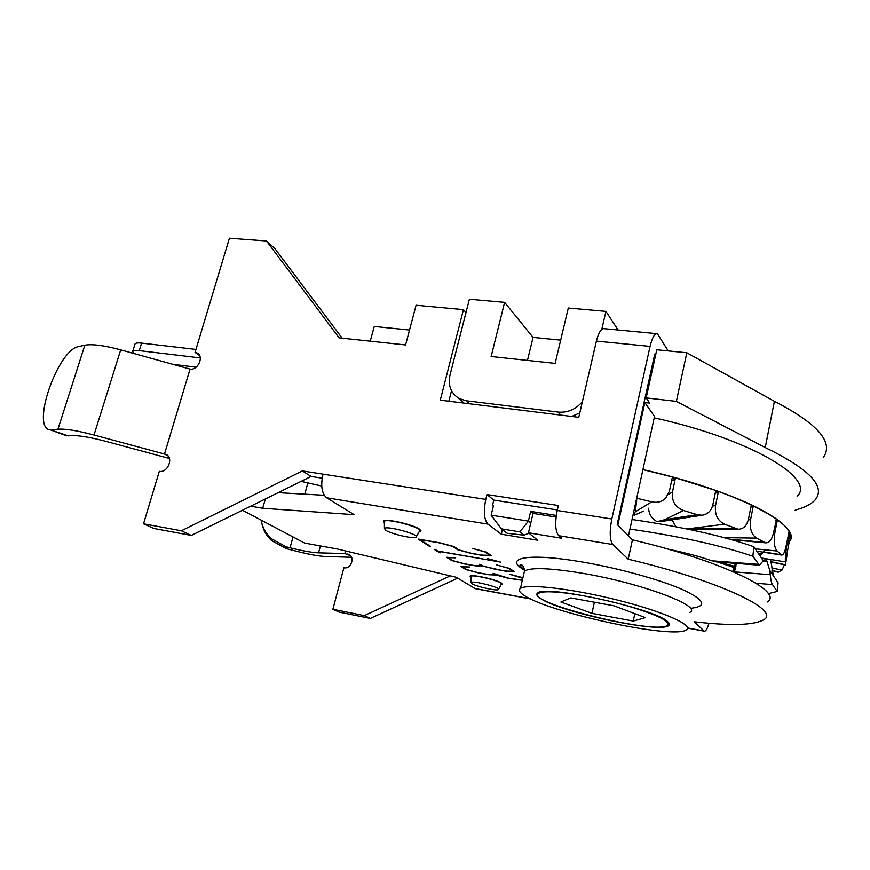 <?xml version="1.0" encoding="UTF-8"?>
<svg xmlns="http://www.w3.org/2000/svg" width="870" height="870" viewBox="0 0 870 870"><rect width="100%" height="100%" fill="white"/><g stroke="black" fill="none" stroke-linecap="round" stroke-linejoin="round"><path stroke-width="1.3" d="M644.844 402.549L617.841 525.078L628.477 535.833L654.523 416.447L644.844 402.549L649.77 403.125L646.182 397.894L676.36 401.374L765.241 447.561C809.23 468.963 825.934 486.319 815.375 499.63C811.721 503.882 805.435 507.253 796.496 509.733L794.419 510.581M524.055 535.17L507.166 533.288L501.37 528.84L491.137 515.149L528.384 521.119L519.901 531.885L524.055 535.17L528.895 533.136M501.37 528.84L519.901 531.885M530.743 523.077L528.384 521.119L530.667 511.397L533.027 513.398L556.082 517.03M557.355 509.95L493.79 500.087L492.627 504.883L493.464 505.557L491.137 515.149M556.3 515.421L530.667 511.397M385.758 530.287L384.442 528.438C386.563 525.36 420.906 534.854 416.099 537.181C413.924 539.193 391.413 534.071 385.758 530.287M419.612 531.026C424.353 528.253 387.291 517.965 384.453 521.282L384.388 522.228M471.899 583.65L471.083 582.487C472.573 580.203 502.099 587.881 498.423 589.588C496.792 591.176 476.162 586.543 471.899 583.65M501.359 584.238C505.002 582.193 473.008 573.863 470.985 576.342L470.953 576.951M370.25 341.171L374.241 326.457L409.531 330.034M469.387 403.745L466.276 400.765L459.208 398.547C450.932 393.403 447.843 385.649 449.964 375.285L469.387 299.236L504.611 302.368L533.049 337.386L560.682 340.148M504.611 302.368L491.137 356.504L555.158 363.388L568.306 308.034L605.922 311.384L618.113 330.002M582.389 401.668C575.766 409.4 567.686 412.869 558.149 412.075L560.802 415.088M579.79 412.902L571.721 416.436M466.276 400.765L558.149 412.075M601.768 329.382L605.922 311.384M463.623 403.027L458.077 397.884M533.049 337.386L527.47 360.408M823.281 457.5C834.112 442.449 817.811 423.712 774.398 401.287L686.811 352.763L676.36 401.374M686.811 352.763L656.785 349.773L646.182 397.894M774.398 401.287L765.241 447.561M654.566 354.873L655.643 354.982M789.362 541.705C803.717 526.241 736.912 490.658 642.919 469.593L673.597 477.293L672.162 478.163L669.367 491.267L665.724 498.118C661.907 501.772 657.263 503.023 651.782 501.849L636.873 498.26L635.35 511.756L633.11 514.594M643.746 511.092L634.491 515.083M671.52 481.132L675.218 479L674.293 477.489L716.826 490.8L715.553 491.615L712.878 504.643C711.377 510.744 707.832 514.268 702.231 515.214L697.087 514.67L683.439 510.472C675.174 507.145 671.51 501.022 672.434 492.105L668.323 494.367M697.087 514.67L664.669 519.716L657.133 521.663C651.847 518.814 648.998 514.344 648.585 508.243M660.145 521.696L657.133 521.663M675.218 479L672.434 492.105M715.26 493.051L718.207 492.561L717.424 491.006C730.528 495.704 742.088 500.435 752.104 505.198L751.093 505.992L748.537 518.846C746.906 525.741 743.458 529.199 738.173 529.221L724.536 524.197C717.598 520.706 714.607 514.496 715.542 505.59L712.53 506.035M735.683 528.601L685.832 528.742M675.936 526.785L672.14 519.847M718.207 492.561L715.542 505.59M750.897 506.971L753.105 506.949L752.561 505.416C762.468 510.168 770.505 514.757 776.66 519.162L773.517 532.56C771.984 539.661 769.33 543.087 765.567 542.826L756.563 538.128C751.549 534.713 749.548 528.601 750.56 519.792L748.32 519.792M753.105 506.949L750.56 519.792M775.801 520.738L777.193 520.847L776.943 519.368C782.989 523.762 787.045 527.829 789.123 531.559L786.393 544.653C785.034 551.754 783.435 555.223 781.619 555.06L777.182 551.025C774.42 547.904 773.604 542.043 774.757 533.43L773.365 533.299M777.193 520.847L774.757 533.43M785.632 553.994L787.122 554.31L785.719 563.26M785.577 564.782L785.523 561.911C785.066 559.258 785.501 553.744 786.817 545.381L786.273 545.294M789.492 541.51L787.633 541.118L789.471 541.531L789.405 542.391L787.47 541.988M788.611 533.049L789.221 531.733C791.189 535.42 791.276 538.671 789.503 541.488M789.155 533.136L786.817 545.381M778.084 572.188L781.967 570.111L784.425 564.793M787.35 542.597L789.036 542.956L786.882 554.255M613.959 605.803L645.42 617.624L633.262 621.071L591.926 613.361L560.9 601.996L570.731 597.897L613.959 605.803M591.926 613.361L594.395 602.225M633.262 621.071L634.85 613.644M554.832 592.002C546.142 591.48 540.77 591.926 538.704 593.318C523.773 602.17 655.632 635.046 667.442 625.41C670.694 621.713 658.873 615.655 631.968 607.238C606.379 599.593 573.515 593.144 554.832 592.002M654.218 417.839C750.69 439.067 816.419 478.652 797.159 496.27M763.305 560.769L753.866 546.73L752.865 556.267L759.39 565.163L763.305 560.769L765.578 559.617L766.753 560.682L769.819 570.481L770.287 574.7C770.744 579.779 771.483 583.074 772.484 584.586L756.041 583.237M718.163 562.009L711.856 560.791C700.437 556.724 685.767 552.82 667.856 549.09M734.443 572.199L736.303 563.401M735.672 568.056L732.899 570.894L735.454 563.336M768.254 593.677L777.225 591.426L772.484 584.586M752.865 556.267C721.763 545.577 680.786 536.507 629.945 529.058M777.225 591.426L778.084 582.78L769.819 570.481M770.592 559.497L773.376 575.766M759.423 554.995L760.119 555.625L762.055 553.929C763.501 551.036 764.882 549.818 766.176 550.275M632.033 519.499C682.428 526.883 723.035 535.963 753.866 546.73M261.13 520.108C262.435 527.285 265.752 533.43 271.07 538.53L285.958 546.708L286.197 548.589L271.451 540.498C266.318 535.583 263.066 529.667 261.696 522.761M286.197 548.589L297.17 551.417C309.285 554.484 318.714 556.18 325.467 556.495L351.589 557.3M321.726 486.036L301.085 481.36M350.534 555.691L344.857 553.548L318.55 552.852C311.775 552.559 302.271 550.862 290.036 547.763L285.958 546.708M344.857 553.548L345.542 550.949M457.685 578.158L370.348 618.429L364.302 615.623L450.334 575.864M347.511 554.038L348.413 554.277C355.547 556.485 351.186 569.491 343.878 567.751L332.884 609.272L339.159 612.099L370.348 618.429M364.302 615.623L332.884 609.272M64.369 435L68.382 435.87L50.253 429.823C30.396 428.475 57.724 349.468 78.746 346.575L84.847 345.205C92.22 343.878 104.182 345.423 120.712 349.86L190.051 369.097L164.506 454.031L165.594 454.303C174.098 456.772 168.051 473.226 159.308 471.322L143.517 523.805L153.859 528.481L191.356 535.431L181.33 530.787L302.358 470.931L323.009 474.139C320.519 485.601 321.726 493.486 326.62 497.781L354.166 514.67L262.729 508.254L265.339 498.967M51.982 429.856L57.942 429.204C65.174 428.649 77.18 430.585 93.993 435.011L164.506 454.031L168.062 455.978M169.433 458.479L106.314 441.46C89.751 437.099 77.843 435.163 70.59 435.652L68.382 435.87M199.611 355.558L195.065 352.404L196.848 352.894C204.461 355.797 198.284 370.576 190.051 369.097M656.611 333.645L604.269 328.686C601.235 328.294 598.604 332.438 596.396 341.094L578.768 417.317L440.285 400.135L463.438 309.633L416.077 305.25L405.583 344.944L339.126 337.854L266.524 240.99L275.061 248.798L342.182 338.18M448.844 401.2L451.508 390.75M767.427 601.986C784.174 591.567 722.796 561.117 632.425 539.835L617.189 524.403L654.762 354.014L655.338 354.949M191.356 535.431L311.079 476.434L322.139 478.163M195.065 352.404L229.408 238.228L266.524 240.99M311.079 476.434L302.358 470.931M181.33 530.787L143.517 523.805M485.786 499.402L486.972 494.551L558.377 505.513L557.224 510.494C554.81 522.968 555.299 531.363 558.703 535.692L561.694 538.247L528.46 532.788L537.758 540.248L501.261 534.191L487.961 524.131C484.068 519.814 483.339 511.571 485.786 499.402L323.009 474.139M708.985 623.268C707.299 628.869 705.722 631.511 704.232 631.185L694.249 621.789C731.257 626.008 754.518 625.258 764.045 619.549C780.651 610.12 718.87 580.627 628.216 559.192L612.752 544.522C609.739 540.183 609.424 531.668 611.817 518.977L650.064 346.401C652.206 337.582 654.653 333.351 657.394 333.71L668.203 350.914M278.15 492.659L324.227 495.269M262.729 508.254L250.68 506.199M242.469 510.244L304.62 543.087L337.419 549.013L456.239 577.267L475.401 588.696M470.964 577.549L470.039 576.092C471.496 573.993 496.77 579.616 501.512 583.107L502.305 584.477L501 584.836M384.399 523L383.355 520.978C385.356 518.292 413.109 524.556 419.427 529.134L420.71 531.32L419.112 531.82M495.139 569.241L504.894 570.97L512.745 571.285L508.45 568.295L496.748 564.978L509.722 568.458L514.235 571.623L505.72 571.275L482.785 566.098L475.085 565.815L464.504 563.934L451.66 560.497L446.669 557.311L455.662 557.844L448.115 557.616L452.835 560.65L464.7 563.814L474.313 565.533L481.795 565.783L479.555 564.293L480.903 564.532L483.133 566.022L495.139 569.241M500.631 562.107L438.219 551.286L440.59 552.798L439.252 552.57L434.152 549.307L437.882 551.069L498.184 561.639L487.428 558.573L500.631 562.107M471.649 553.342L481.784 555.103L489.821 555.299L485.112 552.026L472.801 548.513L486.417 552.178L491.387 555.647L482.654 555.419L471.442 553.472L457.816 549.818L452.715 546.425L440.046 543.01L419.851 539.53L430.313 546.229L428.953 545.99L418.111 539.063L440.166 542.869L453.988 546.577L459.055 549.96L471.649 553.342M522.326 580.29L508.015 578.202L496.215 575.048L488.614 574.711L478.261 572.841L465.765 569.513L461.024 566.479L469.898 567.066L462.438 566.783L466.918 569.654L478.456 572.743L487.863 574.439L495.247 574.755L493.127 573.341L508.232 578.104L522.391 580.04M522.794 578.3L509.276 574.113L522.935 577.702M466.244 569.219L461.774 566.511M496.052 574.646L495.291 574.613M522.892 577.897L522.152 577.386M495.247 574.755L494.073 573.504M429.051 545.577L419.166 539.248M458.414 549.525L457.816 549.818M457.924 549.394L453.498 546.447M490.745 555.201L489.843 555.18M485.841 552.026L489.821 555.299M439.665 552.211L435.174 549.492M480.523 564.467L481.795 565.783M451.769 560.106L447.43 557.322M482.622 565.685L481.828 565.652M513.604 571.177L512.778 571.144M509.167 568.306L512.745 571.285M501.261 534.191L502.36 529.602M493.79 500.087L486.972 494.551M632.425 539.835L628.216 559.192M463.438 309.633L465.994 312.504M528.46 532.788L533.027 513.398M667.747 621.745C669.639 623.431 669.911 624.736 668.551 625.671C659.362 633.61 557.975 611.632 540.042 598.147C536.812 595.939 536.007 594.232 537.627 593.035C543.717 584.259 655.947 608.804 667.747 621.745M523.783 595.134C547.404 612.295 674.174 639.765 686.376 629.826C694.053 625.291 662.646 611.273 616.786 599.887C571.024 588.435 526.481 583.509 520.423 588.457C518.324 590.023 519.444 592.252 523.783 595.134M195.957 349.435L141.603 343.106C138.036 342.715 135.861 342.954 135.078 343.824L134.872 344.487M133.382 353.372L132.751 351.295C133.523 350.447 135.698 350.229 139.276 350.632L141.603 343.106M200.317 357.918L139.276 350.632M172.825 364.323L196.152 367.183M651.782 501.849L635.35 511.756M664.669 519.716L683.439 510.472M690.399 528.525L724.536 524.197M764.317 542.336L729.756 539.183M724.068 537.627L756.563 538.128M781.119 554.69L763.24 551.895M755.29 548.85L777.182 551.025M785.643 564.793L770.983 561.683M761.446 558.018L785.523 561.911M778.585 572.068L771.984 570.307M771.744 567.903L781.967 570.111M735.781 567.751L735.074 567.523M734.193 567.229L718.62 562.053M719.12 562.085L734.508 566.261M735.193 566.446L735.966 566.664M672.14 478.217L673.597 477.293M674.293 477.489L672.021 478.804M715.923 490.963L716.826 490.8M717.424 491.006L715.651 491.311M752.561 505.416L751.332 505.426M776.943 519.368L776.214 519.303M766.753 560.682L763.566 560.443M758.466 564.336L711.856 560.78M770.287 574.7L734.552 571.884M767.383 561.65L762.925 561.313M762.055 553.929L758.531 553.668M290.036 547.763L293.005 536.953M304.772 494.171L307.839 483.002M318.55 552.852L320.41 545.947M57.942 429.204L84.847 345.205M93.993 435.011L120.712 349.86M611.817 518.977L557.224 510.494M596.396 341.094L650.064 346.401M530.265 598.745L474.313 588.359M703.939 630.978L687.463 627.922M558.703 535.692L612.752 544.522M326.62 497.781L487.961 524.131M691.628 608.206C707.712 606.086 704.515 599.8 682.047 589.349C659.34 579.442 618.091 568.099 582.432 562.031C531.157 553.135 504.883 557.224 521.652 568.404L524.534 570.296M523.74 574.276L524.49 571.068C530.787 567.207 550.286 567.969 582.998 573.352C641.016 583.085 702.481 606.14 689.964 612.328M416.382 536.681L419.525 531.081M384.442 528.438L384.377 521.347M384.649 520.521L384.453 521.282M419.992 529.536L419.797 530.298M498.608 589.251L501.305 584.281M471.083 582.487L470.942 576.375M471.127 575.755L470.985 576.342M501.609 583.172L501.468 583.759M459.208 398.547L463.982 403.071M660.134 521.696L702.123 515.225M687.648 529.112L738.075 529.232M731.757 539.737L765.48 542.826M756.867 551.188L781.532 555.049M771.027 561.944L785.501 565.021M772.016 570.568L777.987 572.166M717.532 561.998L734.095 567.501M538.911 592.416L538.704 593.318M790.047 533.506L788.557 541.314M765.578 559.617L764.871 559.573M759.39 565.163L715.977 561.846M734.128 572.058L734.639 569.513M734.889 569.252L735.52 563.336M271.451 540.498L271.07 538.53M349.838 555.06L348.413 554.277M66.62 435.826L50.253 429.823M198.545 354.068L196.848 352.894M167.257 455.217L165.594 454.303M687.463 628.075L704.232 631.185M474.803 588.588L530.743 598.973M420.906 530.548L420.71 531.32M669.063 623.225L668.551 625.671M524.512 569.785C517.628 564.412 520.575 565.196 520.51 564.619C522.859 564.858 524.186 567.001 524.49 571.068L520.423 588.457M135.078 343.824L132.751 351.295"/></g></svg>
